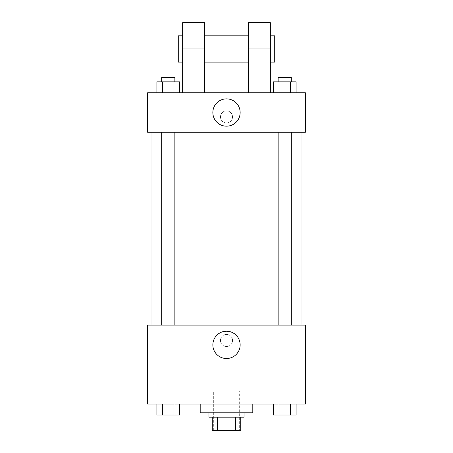 <?xml version="1.0" encoding="UTF-8"?>
<svg xmlns="http://www.w3.org/2000/svg" width="453" height="453" viewBox="0 0 453 453"><rect width="100%" height="100%" fill="white"/><g stroke="black" fill="none" stroke-linecap="round" stroke-linejoin="round"><path stroke-width="0.34" stroke-dasharray="2.27 1.7" d="M239.654 390.894L213.346 390.894L239.654 390.894L239.654 430.35L213.346 430.35L239.654 430.35M217.276 430.35L212.253 430.35L212.253 417.196L217.276 417.196L217.276 430.35L240.747 430.35M235.724 417.196L217.276 417.196L235.724 417.196L235.724 430.35M217.276 417.196L212.253 417.196M208.963 417.196L244.037 417.196M226.5 412.813L208.963 412.813L226.5 412.813M252.802 412.813L200.198 412.813M252.802 404.048L200.198 404.048L252.802 404.048M156.891 404.048L156.891 415.005L162.587 415.005L156.891 415.005L162.587 415.005L162.587 404.048L173.975 404.048L156.891 404.048L179.671 404.048L162.587 404.048L162.587 415.005L179.671 415.005L173.975 415.005L179.671 415.005L179.671 404.048L173.975 404.048L179.671 404.048L173.975 404.048L173.975 415.005L162.587 415.005L173.975 415.005L173.975 404.048L179.671 404.048L162.587 404.048L179.671 404.048M147.593 404.048L305.407 404.048L305.407 325.135L147.593 325.135L147.593 404.048M273.329 404.048L273.329 415.005L279.025 415.005L273.329 415.005L279.025 415.005L279.025 404.048L290.413 404.048L273.329 404.048L296.109 404.048L279.025 404.048L279.025 415.005L296.109 415.005L290.413 415.005L296.109 415.005L296.109 404.048L290.413 404.048L296.109 404.048L290.413 404.048L290.413 415.005L279.025 415.005L290.413 415.005L290.413 404.048L296.109 404.048L279.025 404.048L296.109 404.048M232.531 340.48A6.031 6.031 0 0 0 223.488 335.26A6.031 6.031 0 0 0 223.488 345.701A6.031 6.031 0 0 0 232.531 340.48A6.031 6.031 0 0 0 223.488 335.26A6.031 6.031 0 0 0 223.488 345.701A6.031 6.031 0 0 0 232.531 340.48M301.024 325.135L151.976 325.135L301.024 325.135M174.858 325.135L161.704 325.135L174.858 325.135L161.704 325.135L174.858 325.135L174.858 132.248L161.704 132.248L174.858 132.248M291.296 325.135L278.142 325.135L291.296 325.135L278.142 325.135L291.296 325.135L291.296 132.248L278.142 132.248L291.296 132.248M147.593 346.511L147.593 334.456L147.593 346.511M305.407 334.456L305.407 346.511L305.407 334.456M240.152 344.863A13.652 13.652 0 0 1 219.677 356.687A13.652 13.652 0 0 1 219.677 333.046A13.652 13.652 0 0 1 240.152 344.863M301.024 132.248L151.976 132.248L301.024 132.248M147.593 132.248L305.407 132.248L305.407 92.791L147.593 92.791L147.593 132.248L305.407 132.248M291.296 415.005L278.142 415.005M174.858 415.005L161.704 415.005M290.413 404.048L290.413 415.005M279.025 404.048L279.025 415.005M173.975 404.048L173.975 415.005M162.587 404.048L162.587 415.005M273.329 92.791L273.329 81.834L296.109 81.834L290.413 81.834L290.413 92.791L296.109 92.791L273.329 92.791L296.109 92.791L273.329 92.791L296.109 92.791L290.413 92.791L290.413 81.834L279.025 81.834L279.025 92.791L279.025 81.834L273.329 81.834L296.109 81.834L296.109 92.791M291.296 81.834L278.142 81.834L291.296 81.834L278.142 81.834L291.296 81.834L291.296 77.446L278.142 77.446L291.296 77.446L278.142 77.446L278.142 81.834M156.891 92.791L156.891 81.834L179.671 81.834L173.975 81.834L173.975 92.791L179.671 92.791L156.891 92.791L179.671 92.791L156.891 92.791L179.671 92.791L173.975 92.791L173.975 81.834L162.587 81.834L162.587 92.791L162.587 81.834L179.671 81.834L179.671 92.791M174.858 81.834L161.704 81.834L174.858 81.834L161.704 81.834L174.858 81.834L174.858 77.446L161.704 77.446L174.858 77.446L161.704 77.446L161.704 81.834M290.413 81.834L290.413 92.791M279.025 81.834L279.025 92.791M173.975 81.834L173.975 92.791M162.587 81.834L162.587 92.791M305.407 116.902L305.407 122.933L305.407 116.902M212.848 112.52A13.652 13.652 0 0 0 233.323 124.343A13.652 13.652 0 0 0 233.323 100.696A13.652 13.652 0 0 0 212.848 112.52M147.593 116.902L147.593 122.933L147.593 116.902M226.5 110.877A6.031 6.031 0 0 0 221.279 119.915A6.031 6.031 0 0 0 231.721 119.915A6.031 6.031 0 0 0 226.5 110.877A6.031 6.031 0 0 1 231.721 119.915A6.031 6.031 0 0 1 221.279 119.915A6.031 6.031 0 0 1 226.5 110.877M182.661 92.791L204.58 92.791L182.661 92.791L182.661 48.952L204.58 48.952L204.58 92.791M248.42 92.791L270.339 92.791L248.42 92.791L248.42 22.65M248.42 35.804L248.42 62.106L248.42 35.804M204.58 35.804L204.58 62.106L204.58 35.804M204.58 22.65L204.58 48.952M270.339 35.804L270.339 62.106L270.339 35.804M270.339 22.65L270.339 92.791M274.722 35.804L274.722 62.106M182.661 62.106L182.661 35.804L182.661 62.106M182.661 22.65L182.661 48.952M178.278 62.106L178.278 35.804M248.42 48.952L270.339 48.952M213.346 430.35L213.346 390.894M161.704 132.248L161.704 325.135M278.142 132.248L278.142 325.135"/><path stroke-width="0.68" d="M235.724 417.196L235.724 430.35L212.253 430.35L212.253 417.196M235.724 430.35L240.747 430.35L240.747 417.196L240.747 430.35M244.037 412.813L244.037 417.196L208.963 417.196L208.963 412.813M217.276 417.196L217.276 430.35M200.198 404.048L200.198 412.813L252.802 412.813L252.802 404.048M305.407 404.048L147.593 404.048L147.593 325.135L305.407 325.135L305.407 404.048M240.152 344.863A13.652 13.652 0 0 1 219.677 356.687A13.652 13.652 0 0 1 219.677 333.046A13.652 13.652 0 0 1 240.152 344.863M301.024 132.248L301.024 325.135M278.142 325.135L278.142 132.248M174.858 132.248L174.858 325.135M305.407 132.248L147.593 132.248L147.593 92.791L305.407 92.791L305.407 132.248L147.593 132.248M296.109 404.048L296.109 415.005L273.329 415.005L273.329 404.048M290.413 404.048L290.413 415.005M279.025 404.048L279.025 415.005M291.296 415.005L278.142 415.005M179.671 404.048L179.671 415.005L156.891 415.005L156.891 404.048M173.975 404.048L173.975 415.005M162.587 404.048L162.587 415.005M174.858 415.005L161.704 415.005M296.109 92.791L296.109 81.834L273.329 81.834L273.329 92.791M290.413 81.834L290.413 92.791M279.025 81.834L279.025 92.791M278.142 81.834L278.142 77.446L291.296 77.446L291.296 81.834M179.671 92.791L179.671 81.834L156.891 81.834L156.891 92.791M173.975 81.834L173.975 92.791M162.587 81.834L162.587 92.791M161.704 81.834L161.704 77.446L174.858 77.446L174.858 81.834M212.848 112.52A13.652 13.652 0 0 1 233.323 100.696A13.652 13.652 0 0 1 233.323 124.343A13.652 13.652 0 0 1 212.848 112.52M248.42 92.791L248.42 48.952L270.339 48.952L270.339 22.65L248.42 22.65L248.42 48.952M248.42 35.804L204.58 35.804M182.661 92.791L182.661 48.952L204.58 48.952L204.58 92.791M204.58 48.952L204.58 22.65L182.661 22.65L182.661 48.952M270.339 92.791L270.339 48.952M270.339 62.106L274.722 62.106L274.722 35.804L270.339 35.804M182.661 35.804L178.278 35.804L178.278 62.106L182.661 62.106M151.976 132.248L151.976 325.135M291.296 325.135L291.296 132.248M161.704 132.248L161.704 325.135M248.42 62.106L204.58 62.106"/></g></svg>
